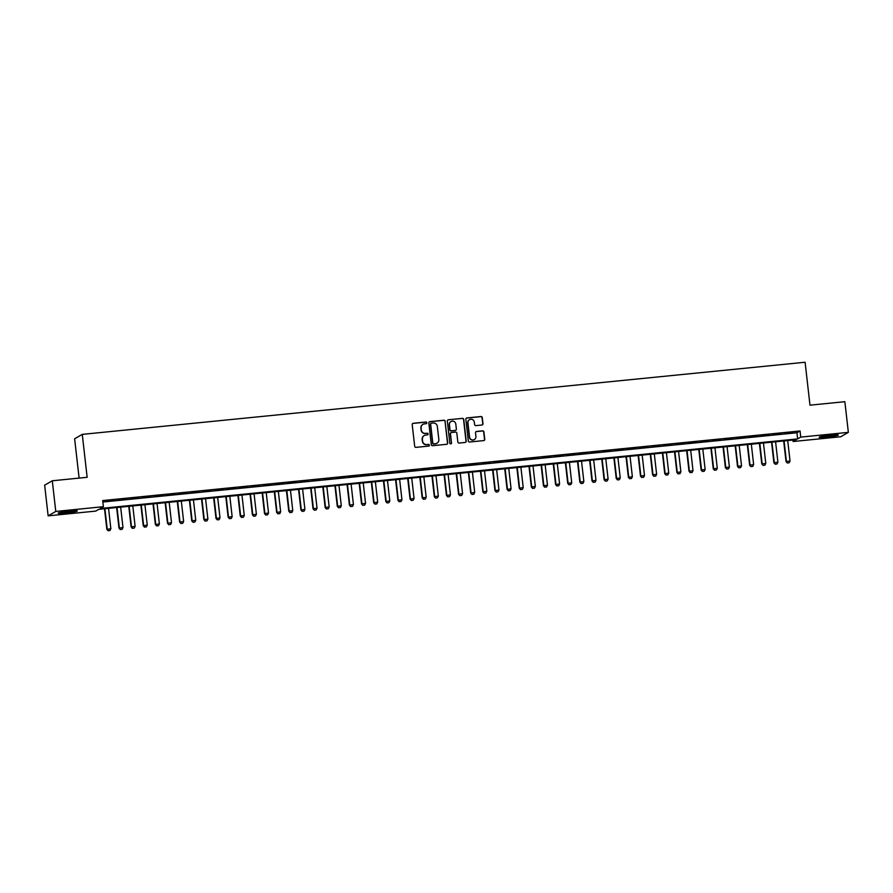 <?xml version="1.0" encoding="UTF-8"?>
<svg xmlns="http://www.w3.org/2000/svg" width="893" height="893" viewBox="0 0 893 893"><rect width="100%" height="100%" fill="white"/><g stroke="black" fill="none" stroke-linecap="round" stroke-linejoin="round"><path stroke-width="1.34" d="M426.843 422.78A0.848 0.837 60 0 0 425.916 422.021L413.269 423.282A1.217 1.194 60 0 0 412.209 424.599L414.687 446.277A1.217 1.194 60 0 0 416.015 447.36L428.662 446.098A0.848 0.837 60 0 0 429.399 445.172A0.848 0.837 60 0 0 428.461 444.413L426.832 444.58A3.885 3.818 60 0 1 422.579 441.097L422.378 439.3A3.885 3.818 60 0 1 425.749 435.07L427.379 434.902A0.848 0.837 60 0 0 428.115 433.976A0.848 0.837 60 0 0 427.189 433.217L425.559 433.384A3.885 3.818 60 0 1 421.306 429.901L421.094 428.104A3.885 3.818 60 0 1 424.465 423.874L426.106 423.706A0.848 0.837 60 0 0 426.843 422.78M426.329 423.65A0.848 0.837 60 0 0 425.704 422.143L413.057 423.405A1.217 1.194 60 0 0 412.7 423.494M428.886 446.042A0.848 0.837 60 0 0 428.26 444.535L426.832 444.58M427.602 434.846A0.848 0.837 60 0 0 426.988 433.339L425.559 433.384M827.152 437.068A9.656 0.748 -6.5 0 1 819.171 437.224A9.656 0.748 -6.5 0 1 830.378 435.204A9.656 0.748 -6.5 0 1 838.36 435.036A9.656 0.748 -6.5 0 1 827.152 437.068M66.115 513.006A9.656 0.748 -6.5 0 1 58.134 513.162A9.656 0.748 -6.5 0 1 69.341 511.142A9.656 0.748 -6.5 0 1 77.323 510.986A9.656 0.748 -6.5 0 1 66.115 513.006M481.907 425.012A1.217 1.194 60 0 0 482.968 423.695L482.276 417.611A1.217 1.194 60 0 0 480.947 416.529L466.894 417.935A1.217 1.194 60 0 0 465.845 419.252L468.312 440.919A1.217 1.194 60 0 0 469.64 442.013L483.682 440.606A1.217 1.194 60 0 0 484.743 439.278L483.906 431.944A1.217 1.194 60 0 0 482.577 430.85L476.561 431.453A1.217 1.194 60 0 0 475.511 432.781L475.924 436.42A3.248 3.192 60 0 1 474.362 439.557A3.248 3.192 60 0 1 469.562 437.057L467.932 422.791A3.248 3.192 60 0 1 469.495 419.654A3.248 3.192 60 0 1 474.306 422.155L474.574 424.532A1.217 1.194 60 0 0 475.902 425.615L481.907 425.012M48.144 515.853L44.65 485.189L52.285 480.78L87.157 477.297L82.268 434.378L805.095 362.245L809.984 405.176L844.856 401.694L848.35 432.357L840.715 436.766L793.107 441.51L796.21 439.724L98.844 509.311L95.741 511.097L48.144 515.853L55.779 511.443L103.387 506.688L100.284 508.485L797.65 438.898L800.742 437.101L848.35 432.357M52.285 480.78L55.779 511.443M102.851 502.022L796.947 432.759L800.05 430.973L102.684 500.56L103.387 506.688M800.05 430.973L800.742 437.101M445.25 421.306A1.217 1.194 60 0 0 443.921 420.223L429.868 421.63A1.217 1.194 60 0 0 428.819 422.947L431.286 444.614A1.217 1.194 60 0 0 432.614 445.696L446.667 444.301A1.217 1.194 60 0 0 447.717 442.973L445.038 421.429A1.217 1.194 60 0 0 443.709 420.346L429.667 421.742A1.217 1.194 60 0 0 429.299 421.842M448.386 419.777L462.429 418.37A1.217 1.194 60 0 1 463.757 419.464L466.224 441.131A1.217 1.194 60 0 1 465.175 442.448L459.158 443.051A1.217 1.194 60 0 1 457.841 441.968L456.836 433.183A1.217 1.194 60 0 0 455.508 432.089L451.523 432.491A1.217 1.194 60 0 0 450.463 433.819L451.512 442.961A0.848 0.837 60 0 1 451.099 443.788A0.848 0.837 60 0 1 449.838 443.129L447.326 421.105A1.217 1.194 60 0 1 448.386 419.777L462.429 418.37M113.924 500.158L106.133 501.174L113.924 500.158M126.047 498.941L118.256 499.968L126.047 498.941M138.181 497.736L130.389 498.752L138.181 497.736M150.303 496.519L142.512 497.546L150.303 496.519M162.437 495.314L154.645 496.341L162.437 495.314M174.559 494.097L166.768 495.124L174.559 494.097M186.693 492.891L178.901 493.918L186.693 492.891M198.815 491.686L191.024 492.702L198.815 491.686M210.949 490.469L203.157 491.496L210.949 490.469M223.071 489.264L215.28 490.29L223.071 489.264M235.205 488.047L227.414 489.074L235.205 488.047M247.328 486.841L239.536 487.868L247.328 486.841M259.461 485.636L251.67 486.652L259.461 485.636M271.584 484.419L263.792 485.446L271.584 484.419M283.717 483.213L275.926 484.229L283.717 483.213M295.84 481.997L288.048 483.024L295.84 481.997M307.973 480.791L300.182 481.818L307.973 480.791M320.096 479.574L312.304 480.601L320.096 479.574M332.229 478.369L324.438 479.396L332.229 478.369M344.352 477.163L336.561 478.179L344.352 477.163M356.486 475.947L348.694 476.974L356.486 475.947M368.608 474.741L360.817 475.768L368.608 474.741M380.742 473.524L372.95 474.551L380.742 473.524M392.864 472.319L385.073 473.346L392.864 472.319M404.998 471.113L397.206 472.129L404.998 471.113M417.12 469.897L409.329 470.924L417.12 469.897M429.254 468.691L421.463 469.707L429.254 468.691M441.376 467.474L433.585 468.501L441.376 467.474M453.51 466.269L445.719 467.296L453.51 466.269M465.633 465.052L457.841 466.079L465.633 465.052M477.766 463.847L469.975 464.873L477.766 463.847M489.889 462.641L482.097 463.657L489.889 462.641M502.022 461.424L494.231 462.451L502.022 461.424M514.145 460.219L506.353 461.246L514.145 460.219M526.278 459.002L518.487 460.029L526.278 459.002M538.401 457.796L530.609 458.823L538.401 457.796M550.534 456.591L542.743 457.607L550.534 456.591M562.657 455.374L554.866 456.401L562.657 455.374M574.791 454.169L566.999 455.184L574.791 454.169M586.913 452.952L579.122 453.979L586.913 452.952M599.047 451.746L591.255 452.773L599.047 451.746M611.169 450.53L603.378 451.557L611.169 450.53M623.303 449.324L615.511 450.351L623.303 449.324M635.425 448.119L627.634 449.134L635.425 448.119M647.559 446.902L639.768 447.929L647.559 446.902M659.681 445.696L651.89 446.723L659.681 445.696M671.815 444.48L664.024 445.507L671.815 444.48M683.938 443.274L676.146 444.301L683.938 443.274M696.071 442.068L688.28 443.084L696.071 442.068M708.194 440.852L700.402 441.879L708.194 440.852M720.327 439.646L712.536 440.662L720.327 439.646M732.45 438.43L724.658 439.456L732.45 438.43M744.583 437.224L736.792 438.251L744.583 437.224M756.706 436.007L748.914 437.034L756.706 436.007M768.84 434.802L761.048 435.829L768.84 434.802M780.962 433.596L773.171 434.612L780.962 433.596M785.304 433.406L793.096 432.379L785.304 433.406M82.268 434.378L74.632 438.787L79.109 478.101M792.939 440.048L793.107 441.51M796.947 432.759L797.65 438.898M422.858 424.409A3.885 3.818 60 0 0 420.893 428.216L421.094 428.104M425.347 433.496A3.885 3.818 60 0 1 421.094 430.024L420.893 428.216M424.142 435.605A3.885 3.818 60 0 0 422.166 439.412L422.378 439.3M426.62 444.692A3.885 3.818 60 0 1 422.378 441.22L422.166 439.412M447.025 444.201A1.217 1.194 60 0 0 447.516 443.095L445.038 421.429M431.375 423.182A0.848 0.837 60 0 0 430.638 424.108L432.804 443.129A0.848 0.837 60 0 0 433.73 443.888L435.46 443.709A3.885 3.818 60 0 0 438.831 439.479L437.347 426.474A3.885 3.818 60 0 0 433.105 423.003L431.375 423.182M430.951 423.349A0.848 0.837 60 0 0 430.426 424.22L430.638 424.108M436.867 443.285A3.885 3.818 60 0 1 435.248 443.832L433.529 444A0.848 0.837 60 0 1 432.603 443.241L430.426 424.22M465.543 442.359A1.217 1.194 60 0 0 466.023 441.254L463.556 419.576A1.217 1.194 60 0 0 462.228 418.493M450.954 432.703A1.217 1.194 60 0 0 450.262 433.931L451.512 442.961M450.987 443.832A0.848 0.837 60 0 0 451.3 443.084M455.798 424.063A3.248 3.192 60 0 0 450.987 421.563A3.248 3.192 60 0 0 449.425 424.7L449.994 429.723A1.217 1.194 60 0 0 451.322 430.806L455.318 430.404A1.217 1.194 60 0 0 456.368 429.086L455.798 424.063M450.887 421.619A3.248 3.192 60 0 0 449.224 424.811L449.425 424.7M455.676 430.314A1.217 1.194 60 0 1 455.106 430.526L451.121 430.928A1.217 1.194 60 0 1 449.793 429.846L449.224 424.811M469.383 419.721A3.248 3.192 60 0 0 467.72 422.902L467.932 422.791M474.261 439.613A3.248 3.192 60 0 1 469.35 437.168L467.72 422.902M484.051 440.506A1.217 1.194 60 0 0 484.531 439.401L483.693 432.056A1.217 1.194 60 0 0 482.365 430.973L476.36 431.576A1.217 1.194 60 0 0 475.991 431.665M482.276 424.923A1.217 1.194 60 0 0 482.756 423.818L482.064 417.734A1.217 1.194 60 0 0 480.735 416.651L466.693 418.047A1.217 1.194 60 0 0 466.325 418.147M104.514 508.753L106.859 529.337L110.866 528.756L108.544 508.351M108.098 530.755L109.984 530.531L108.098 530.755L106.859 529.337M104.905 508.709L107.227 529.125L108.165 530.721M110.866 528.756L109.984 530.531M73.996 510.785A8.361 0.647 -6.5 0 1 66.227 511.901A8.361 0.647 -6.5 0 1 61.327 512.236M60.467 512.403A9.6 0.748 173.5 0 0 66.015 512.013A9.6 0.748 173.5 0 0 74.878 510.763M821.504 436.465A9.6 0.748 173.5 0 0 835.915 434.813M835.033 434.846A8.361 0.647 -6.5 0 1 822.364 436.297M116.637 507.537L118.981 528.131L122.988 527.551L120.667 507.135M120.231 529.538L122.107 529.326L120.231 529.538L118.981 528.131M117.028 507.503L119.361 527.919L120.287 529.504M122.988 527.551L122.107 529.326M128.771 506.331L131.115 526.915L135.122 526.345L132.8 505.929M132.354 528.332L134.24 528.12L132.354 528.332L131.115 526.915M129.161 506.286L131.483 526.703L132.421 528.299M135.122 526.345L134.24 528.12M140.893 505.114L143.237 525.709L147.245 525.129L144.923 504.712M144.487 527.127L146.363 526.903L144.487 527.127L143.237 525.709M141.284 505.081L143.617 525.497L144.543 527.082M147.245 525.129L146.363 526.903M153.027 503.909L155.371 524.492L159.378 523.923L157.056 503.507M156.61 525.91L158.496 525.698L156.61 525.91L155.371 524.492M153.417 503.864L155.739 524.28L156.677 525.877M159.378 523.923L158.496 525.698M165.149 502.703L167.493 523.287L171.501 522.706L169.179 502.29M168.744 524.704L170.619 524.481L168.744 524.704L167.493 523.287M165.54 502.659L167.873 523.075L168.799 524.671M171.501 522.706L170.619 524.481M177.283 501.486L179.627 522.081L183.634 521.501L181.312 501.085M180.866 523.488L182.752 523.276L180.866 523.488L179.627 522.081M177.674 501.453L179.995 521.858L180.933 523.454M183.634 521.501L182.752 523.276M189.405 500.281L191.749 520.865L195.757 520.284L193.435 499.879M193 522.282L194.875 522.059L193 522.282L191.749 520.865M189.796 500.236L192.129 520.652L193.055 522.249M195.757 520.284L194.875 522.059M201.539 499.064L203.883 519.659L207.89 519.079L205.569 498.662M205.122 521.077L207.009 520.853L205.122 521.077L203.883 519.659M201.93 499.031L204.251 519.447L205.189 521.032M207.89 519.079L207.009 520.853M213.661 497.859L216.006 518.442L220.013 517.873L217.691 497.457M217.256 519.86L219.131 519.648L217.256 519.86L216.006 518.442M214.052 497.814L216.385 518.23L217.312 519.826M220.013 517.873L219.131 519.648M225.795 496.642L228.139 517.237L232.147 516.656L229.825 496.24M229.378 518.654L231.265 518.431L229.378 518.654L228.139 517.237M226.186 496.608L228.508 517.025L229.445 518.61M232.147 516.656L231.265 518.431M237.918 495.436L240.262 516.031L244.269 515.451L241.947 495.035M241.512 517.438L243.387 517.226L241.512 517.438L240.262 516.031M238.308 495.403L240.641 515.808L241.568 517.404M244.269 515.451L243.387 517.226M250.051 494.231L252.395 514.814L256.403 514.234L254.081 493.829M253.634 516.232L255.521 516.009L253.634 516.232L252.395 514.814M250.442 494.186L252.764 514.602L253.701 516.199M256.403 514.234L255.521 516.009M262.174 493.014L264.518 513.609L268.525 513.029L266.203 492.612M265.768 515.015L267.643 514.803L265.768 515.015L264.518 513.609M262.564 492.981L264.897 513.397L265.824 514.982M268.525 513.029L267.643 514.803M274.307 491.809L276.651 512.392L280.659 511.823L278.337 491.407M277.89 513.81L279.777 513.598L277.89 513.81L276.651 512.392M274.698 491.764L277.02 512.18L277.957 513.776M280.659 511.823L279.777 513.598M286.43 490.592L288.774 511.187L292.781 510.606L290.459 490.19M290.024 512.604L291.899 512.381L290.024 512.604L288.774 511.187M286.82 490.558L289.153 510.975L290.08 512.56M292.781 510.606L291.899 512.381M298.563 489.386L300.908 509.97L304.915 509.401L302.593 488.984M302.147 511.388L304.033 511.176L302.147 511.388L300.908 509.97M298.954 489.342L301.276 509.758L302.214 511.354M304.915 509.401L304.033 511.176M310.686 488.181L313.03 508.764L317.037 508.184L314.716 487.768M314.28 510.182L316.155 509.959L314.28 510.182L313.03 508.764M311.077 488.136L313.41 508.552L314.336 510.149M317.037 508.184L316.155 509.959M322.82 486.964L325.164 507.559L329.171 506.978L326.849 486.562M326.403 508.965L328.289 508.753L326.403 508.965L325.164 507.559M323.21 486.931L325.532 507.336L326.47 508.932M329.171 506.978L328.289 508.753M334.942 485.759L337.286 506.342L341.293 505.762L338.972 485.357M338.536 507.76L340.412 507.537L338.536 507.76L337.286 506.342M335.333 485.714L337.666 506.13L338.592 507.726M341.293 505.762L340.412 507.537M347.076 484.542L349.42 505.137L353.427 504.556L351.105 484.14M350.659 506.554L352.545 506.331L350.659 506.554L349.42 505.137M347.466 484.508L349.788 504.925L350.726 506.51M353.427 504.556L352.545 506.331M359.198 483.336L361.542 503.92L365.55 503.351L363.228 482.934M362.792 505.338L364.668 505.125L362.792 505.338L361.542 503.92M359.589 483.292L361.922 503.708L362.848 505.304M365.55 503.351L364.668 505.125M371.332 482.12L373.676 502.714L377.683 502.134L375.361 481.718M374.915 504.132L376.801 503.909L374.915 504.132L373.676 502.714M371.722 482.086L374.044 502.502L374.982 504.087M377.683 502.134L376.801 503.909M383.454 480.914L385.798 501.509L389.806 500.928L387.484 480.512M387.049 502.915L388.924 502.703L387.049 502.915L385.798 501.509M383.845 480.869L386.178 501.286L387.104 502.882M389.806 500.928L388.924 502.703M395.588 479.708L397.932 500.292L401.939 499.712L399.618 479.307M399.171 501.71L401.057 501.486L399.171 501.71L397.932 500.292M395.979 479.664L398.3 500.08L399.238 501.676M401.939 499.712L401.057 501.486M407.71 478.492L410.054 499.087L414.062 498.506L411.74 478.09M411.305 500.493L413.18 500.281L411.305 500.493L410.054 499.087M408.101 478.458L410.434 498.874L411.36 500.46M414.062 498.506L413.18 500.281M419.844 477.286L422.188 497.87L426.195 497.301L423.874 476.884M423.427 499.287L425.314 499.075L423.427 499.287L422.188 497.87M420.235 477.242L422.556 497.658L423.494 499.254M426.195 497.301L425.314 499.075M431.966 476.069L434.311 496.664L438.318 496.084L435.996 475.668M435.561 498.082L437.436 497.859L435.561 498.082L434.311 496.664M432.357 476.036L434.69 496.452L435.617 498.037M438.318 496.084L437.436 497.859M444.1 474.864L446.444 495.448L450.452 494.878L448.13 474.462M447.683 496.865L449.57 496.653L447.683 496.865L446.444 495.448M444.491 474.819L446.813 495.235L447.75 496.832M450.452 494.878L449.57 496.653M456.223 473.647L458.567 494.242L462.574 493.662L460.252 473.245M459.817 495.66L461.692 495.436L459.817 495.66L458.567 494.242M456.613 473.614L458.946 494.03L459.873 495.626M462.574 493.662L461.692 495.436M468.356 472.442L470.7 493.036L474.708 492.456L472.386 472.04M471.939 494.443L473.826 494.231L471.939 494.443L470.7 493.036M468.747 472.408L471.069 492.813L472.006 494.409M474.708 492.456L473.826 494.231M480.479 471.236L482.823 491.82L486.83 491.239L484.508 470.834M484.073 493.237L485.948 493.014L484.073 493.237L482.823 491.82M480.869 471.191L483.202 491.608L484.129 493.204M486.83 491.239L485.948 493.014M492.612 470.019L494.956 490.614L498.964 490.034L496.642 469.618M496.195 492.021L498.082 491.809L496.195 492.021L494.956 490.614M493.003 469.986L495.325 490.402L496.262 491.987M498.964 490.034L498.082 491.809M504.735 468.814L507.079 489.397L511.086 488.828L508.764 468.412M508.329 490.815L510.204 490.603L508.329 490.815L507.079 489.397M505.125 468.769L507.458 489.185L508.385 490.782M511.086 488.828L510.204 490.603M516.868 467.597L519.213 488.192L523.22 487.611L520.898 467.195M520.452 489.61L522.338 489.386L520.452 489.61L519.213 488.192M517.259 467.564L519.581 487.98L520.519 489.565M523.22 487.611L522.338 489.386M528.991 466.392L531.335 486.986L535.342 486.406L533.021 465.99M532.585 488.393L534.461 488.181L532.585 488.393L531.335 486.986M529.382 466.347L531.715 486.763L532.641 488.359M535.342 486.406L534.461 488.181M541.125 465.186L543.469 485.77L547.476 485.189L545.154 464.784M544.708 487.187L546.594 486.964L544.708 487.187L543.469 485.77M541.515 465.141L543.837 485.558L544.775 487.154M547.476 485.189L546.594 486.964M553.247 463.969L555.591 484.564L559.598 483.984L557.277 463.567M556.841 485.971L558.717 485.759L556.841 485.971L555.591 484.564M553.638 463.936L555.971 484.341L556.897 485.937M559.598 483.984L558.717 485.759M565.381 462.764L567.725 483.347L571.732 482.778L569.41 462.362M568.964 484.765L570.85 484.553L568.964 484.765L567.725 483.347M565.771 462.719L568.093 483.135L569.031 484.732M571.732 482.778L570.85 484.553M577.503 461.547L579.847 482.142L583.855 481.561L581.533 461.145M581.097 483.559L582.973 483.336L581.097 483.559L579.847 482.142M577.894 461.514L580.227 481.93L581.153 483.515M583.855 481.561L582.973 483.336M589.637 460.341L591.981 480.925L595.988 480.356L593.666 459.94M593.22 482.343L595.106 482.131L593.22 482.343L591.981 480.925M590.027 460.297L592.349 480.713L593.287 482.309M595.988 480.356L595.106 482.131M601.759 459.125L604.103 479.72L608.111 479.139L605.789 458.723M605.354 481.137L607.229 480.914L605.354 481.137L604.103 479.72M602.15 459.091L604.483 479.508L605.409 481.104M608.111 479.139L607.229 480.914M613.893 457.919L616.237 478.514L620.244 477.934L617.923 457.517M617.476 479.921L619.362 479.708L617.476 479.921L616.237 478.514M614.284 457.886L616.605 478.291L617.543 479.887M620.244 477.934L619.362 479.708M626.015 456.714L628.359 477.297L632.367 476.717L630.045 456.312M629.61 478.715L631.485 478.492L629.61 478.715L628.359 477.297M626.406 456.669L628.739 477.085L629.665 478.681M632.367 476.717L631.485 478.492M638.149 455.497L640.493 476.092L644.5 475.511L642.179 455.095M641.732 477.498L643.619 477.286L641.732 477.498L640.493 476.092M638.54 455.463L640.861 475.88L641.799 477.465M644.5 475.511L643.619 477.286M650.271 454.291L652.616 474.875L656.623 474.306L654.301 453.89M653.866 476.293L655.741 476.081L653.866 476.293L652.616 474.875M650.662 454.247L652.995 474.663L653.922 476.259M656.623 474.306L655.741 476.081M662.405 453.075L664.749 473.67L668.757 473.089L666.435 452.673M665.988 475.087L667.875 474.864L665.988 475.087L664.749 473.67M662.796 453.041L665.118 473.457L666.055 475.043M668.757 473.089L667.875 474.864M674.528 451.869L676.872 472.464L680.879 471.884L678.557 451.467M678.122 473.87L679.997 473.658L678.122 473.87L676.872 472.464M674.918 451.825L677.251 472.241L678.178 473.837M680.879 471.884L679.997 473.658M686.661 450.664L689.005 471.247L693.013 470.667L690.691 450.262M690.244 472.665L692.131 472.442L690.244 472.665L689.005 471.247M687.052 450.619L689.374 471.035L690.311 472.631M693.013 470.667L692.131 472.442M698.784 449.447L701.128 470.042L705.135 469.461L702.813 449.045M702.378 471.448L704.253 471.236L702.378 471.448L701.128 470.042M699.174 449.413L701.507 469.818L702.434 471.415M705.135 469.461L704.253 471.236M710.917 448.241L713.261 468.825L717.269 468.256L714.947 447.839M714.5 470.243L716.387 470.031L714.5 470.243L713.261 468.825M711.308 448.197L713.63 468.613L714.567 470.209M717.269 468.256L716.387 470.031M723.04 447.025L725.384 467.619L729.391 467.039L727.069 446.623M726.634 469.037L728.509 468.814L726.634 469.037L725.384 467.619M723.43 446.991L725.763 467.407L726.69 468.992M729.391 467.039L728.509 468.814M735.173 445.819L737.518 466.403L741.525 465.833L739.203 445.417M738.757 467.82L740.643 467.608L738.757 467.82L737.518 466.403M735.564 445.774L737.886 466.191L738.824 467.787M741.525 465.833L740.643 467.608M747.296 444.602L749.64 465.197L753.647 464.617L751.326 444.201M750.89 466.615L752.766 466.392L750.89 466.615L749.64 465.197M747.687 444.569L750.02 464.985L750.946 466.581M753.647 464.617L752.766 466.392M759.43 443.397L761.774 463.992L765.781 463.411L763.459 442.995M763.013 465.398L764.899 465.186L763.013 465.398L761.774 463.992M759.82 443.363L762.142 463.768L763.08 465.365M765.781 463.411L764.899 465.186M771.552 442.191L773.896 462.775L777.903 462.194L775.582 441.789M775.146 464.193L777.022 463.969L775.146 464.193L773.896 462.775M771.943 442.147L774.276 462.563L775.202 464.159M777.903 462.194L777.022 463.969M783.686 440.975L786.03 461.569L790.037 460.989L787.715 440.573M787.269 462.976L789.155 462.764L787.269 462.976L786.03 461.569M784.076 440.941L786.398 461.357L787.336 462.942M790.037 460.989L789.155 462.764"/></g></svg>
